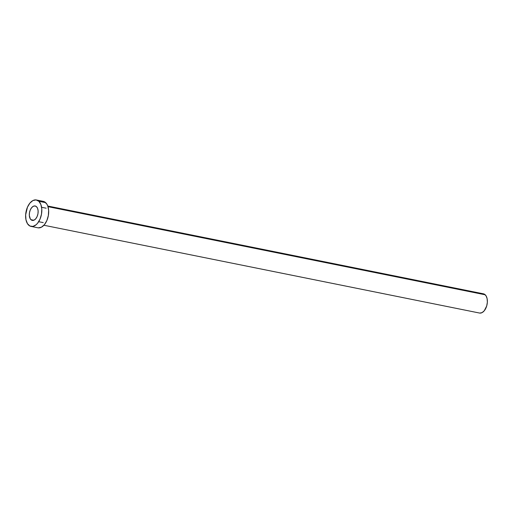 <?xml version="1.0" encoding="UTF-8"?>
<svg xmlns="http://www.w3.org/2000/svg" width="513" height="513" viewBox="0 0 513 513"><rect width="100%" height="100%" fill="white"/><g stroke="black" fill="none" stroke-linecap="round" stroke-linejoin="round"><path stroke-width="0.77" d="M30.927 219.679A7.355 4.264 101.4 0 1 29.863 211.112A7.355 4.264 101.4 0 1 35.179 205.982A7.355 4.264 101.4 0 1 36.519 206.707L34.993 205.95L33.274 206.303L31.626 207.701L30.293 209.932L29.485 212.664L29.324 215.479L30.312 218.923L31.652 220.192L34.172 220.083L35.82 218.685L37.154 216.448L37.962 213.722L38.122 210.907L37.616 208.445L36.519 206.707A7.355 4.264 101.4 0 1 37.584 215.274A7.355 4.264 101.4 0 1 32.268 220.404A7.355 4.264 101.4 0 1 30.927 219.679L33.787 220.257L30.927 219.679M43.9 225.252L479.54 313.045A9.811 5.681 -78.6 0 0 486.625 306.203A9.811 5.681 -78.6 0 0 485.202 294.776L47.991 206.668L485.202 294.776A9.811 5.681 -78.6 0 0 483.419 293.814L47.773 206.021M38.847 201.295A13.485 7.81 101.4 0 1 40.803 217.012A13.485 7.81 101.4 0 1 31.056 226.413A13.485 7.81 101.4 0 1 28.6 225.092A13.485 7.81 101.4 0 1 26.644 209.375A13.485 7.81 101.4 0 1 36.385 199.974A13.485 7.81 101.4 0 1 38.847 201.295L45.702 202.68L38.847 201.295L40.86 204.488L41.79 209.003L41.489 214.158L40.008 219.166L37.571 223.264L36.102 224.771L32.954 226.4L29.927 226.028L27.471 223.694L25.971 219.769L25.65 214.838L27.439 207.22L29.876 203.122L32.903 200.557L36.051 199.916L38.847 201.295M31.056 226.413L37.917 227.798A13.485 7.81 -78.6 0 0 47.664 218.391A13.485 7.81 -78.6 0 0 45.702 202.68A13.485 7.81 -78.6 0 0 43.246 201.352L36.385 199.974M32.64 220.026A13.485 7.81 -78.6 0 0 32.704 220.455M41.348 201.365L44.381 201.744L46.83 204.071L47.722 205.867L48.652 210.388L48.35 215.543L46.869 220.545L44.426 224.643L41.406 227.208L38.251 227.849M482.034 293.821L484.24 294.096L486.023 295.789L487.119 298.649L487.35 302.234L486.69 305.998L484.278 310.75L482.079 312.616L479.783 313.084M46.132 208.188L41.598 207.278M43.227 222.61L38.687 221.699"/></g></svg>
